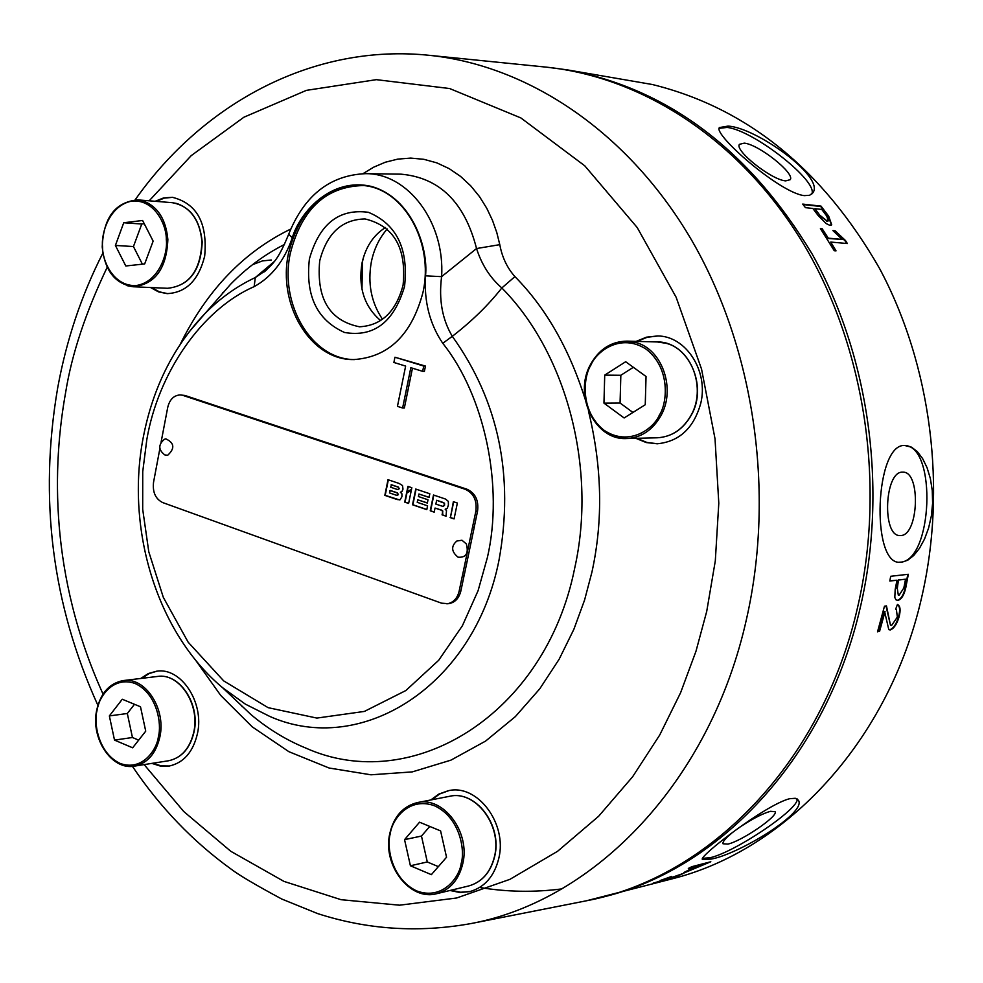 <?xml version="1.0" encoding="UTF-8"?>
<svg xmlns="http://www.w3.org/2000/svg" width="983" height="983" viewBox="0 0 983 983"><rect width="100%" height="100%" fill="white"/><g stroke="black" fill="none" stroke-linecap="round" stroke-linejoin="round"><path stroke-width="1.47" d="M585.192 399.307C569.317 348.904 545.897 308.011 514.92 276.604L501.834 287.958C488.416 305.037 471.901 321.171 452.303 336.321C442.227 319.463 438.664 299.569 441.6 276.653L476.546 248.539C464.726 202.437 439.598 177.653 401.125 174.175L365.701 173.659C408.056 173.18 445.139 222.465 441.6 276.653L425.528 275.842C423.943 301.412 429.682 323.886 442.755 343.288L452.303 336.321C498.676 401.076 514.256 475.661 499.02 560.077C474.408 686.109 361.228 757.033 269.821 716.447L245.345 704.123L222.539 687.658L250.886 714.506C267.843 728.808 286.127 739.99 305.738 748.038C411.84 795.739 545.307 715.01 574.65 568.371C597.123 468.412 566.491 353.057 501.834 287.958C490.173 277.857 481.744 264.722 476.546 248.539L499.794 244.656L496.796 232.578L492.483 220.352L486.745 208.236L479.495 196.612L470.746 185.873L460.585 176.424L449.194 168.646L436.845 162.871L423.894 159.32L410.734 158.091L397.746 159.123L385.275 162.244L373.626 167.208L363.01 173.659M266.504 269.956L255.285 277.562L254.167 286.618C271.726 276.936 284.431 260.642 292.295 237.726L288.67 234.237M547.199 67.237L566.982 69.818L652.368 84.513C746.859 107.847 822.587 169.162 879.552 268.457C931.405 365.406 947.219 488.772 921.341 598.782C888.411 741.403 786.425 850.111 672.274 878.814L586.495 900.76M271.271 259.991L262.363 260.937L252.52 264.685M804.278 195.642C779.47 192.877 712.589 133.983 719.409 127.569L727.985 126.107C755.841 127.274 825.474 177.173 812.806 192.877L809.611 195.285L804.278 195.642M901.644 562.288L899.543 562.325C870.741 563.578 875.03 443.456 904.679 445.483L911.511 447.167L917.323 451.627L922.619 458.594L927.067 467.699L930.373 478.549L932.265 490.591L932.609 503.235L931.356 515.94L928.603 528.043L924.561 538.979L919.486 548.305L913.748 555.493L907.69 560.236L901.644 562.288M847.358 243.538L830.746 242.064L836.029 250.862L834.248 250.714L820.412 228.597L822.193 228.769L828.3 238.156L842.185 239.422L832.908 230.587L835.169 230.808L845.478 240.528L847.358 243.538M818.114 215.486L812.867 208.47L805.446 207.659L802.693 204.095L821.026 206.111L828.706 216.235L831.716 224.837L829.443 225.144L826.175 223.583L818.114 215.486M895.194 589.395L896.987 580.216L889.824 581.039L890.684 576.284L908.329 574.281L905.798 587.637C904.163 595.01 901.534 599.274 897.921 600.429L895.906 599.777L894.8 597.418L895.194 589.395M566.982 69.818C667.383 88.261 749.095 149.662 812.118 253.983C869.353 355.944 887.846 488.723 860.481 606.671C826.814 754.698 722.419 867.092 605.946 896.336M711.028 859.105L702.366 859.412C698.569 856.549 765.339 804.893 789.595 798.712L795.358 798.282L798.368 800.211C807.35 812.671 737.901 854.632 711.028 859.105M702.464 858.343L710.168 857.717C735.087 852.138 799.339 808.837 797.201 798.946M898.88 562.251L900.096 562.19C932.584 561.354 937.204 446.282 904.753 445.483M811.761 194.106C818.753 181.45 753.224 130.026 727.051 127.434L719.151 128.343M222.158 293.905L222.637 292.787M731.549 833.326C725.307 838.499 722.456 841.976 722.996 843.77L727.875 844.102C741.858 841.067 778.524 815.964 775.12 811.7L770.512 811.307C763.115 813.371 753.543 818.212 741.796 825.855M561.723 888.915C534.273 892.466 507.081 892.011 480.122 887.538M902.431 472.159C884.516 471.349 881.825 536.091 899.789 535.551L900.784 535.538C918.675 535.428 920.997 471.57 903.07 472.159L902.431 472.159M744.278 143.137L739.474 144.317C734.117 150.325 771.52 179.987 785.675 180.884L790.197 179.692C795.419 173.586 758.716 144.415 744.278 143.137M544.693 66.979L546.745 67.188C644.811 77.559 742.312 141.712 803.971 244.718C865.212 347.921 885.916 485.258 857.68 606.966C822.402 762.636 709.062 877.954 586.052 900.858L584.025 901.251M449.968 890.475L459.933 892.503L469.813 891.606C484.693 887.33 494.363 876.222 498.811 858.294C507.498 823.471 477.246 783.574 448.297 790.725L438.959 794.018L430.726 799.99M450.964 890.242L460.658 892.245L470.304 891.483M151.874 763.386L160.389 766.076L169.039 766.076C183.661 762.906 193.147 752.032 197.485 733.441C204.464 702.354 181.007 667.064 156.629 671.205L148.31 673.552L140.79 678.454M152.918 763.213L161.175 765.868L169.555 765.99M150.583 287.54L158.558 291.89L167.159 293.622C186.156 292.688 198.664 280.18 204.685 256.096C207.646 223.055 196.858 203.444 172.32 197.288L163.571 197.939L155.167 201.294M151.64 287.577L159.369 291.84L167.688 293.634M635.866 438.32L646.224 442.547L657.172 443.788C679.278 441.65 693.814 428.146 700.768 403.276C708.755 371.033 685.815 335.781 657.48 335.965L646.519 337.169L636.124 341.384M636.812 438.295L646.937 442.461L657.639 443.763M288.498 253.319C277.267 304.755 310.579 360.245 353.561 359.581C388.555 357.308 411.705 334.884 422.985 292.332C434.326 242.088 403.079 187.827 362.53 185.468C324.709 185.775 300.036 208.396 288.498 253.319M363.403 185.554C326.012 186.377 301.634 208.998 290.28 253.43C279.16 304.423 311.832 359.545 354.433 359.581M404.529 286.557C393.925 322.166 373.921 337.476 344.517 332.475C316.956 320.065 305.258 295.564 309.399 258.971C319.291 223.915 338.963 208.359 368.428 212.316C396.702 224.185 408.731 248.932 404.529 286.557M319.696 260.9C316.293 298.746 329.563 320.704 359.495 326.786C381.527 325.594 396.063 311.685 403.091 285.058C406.643 247.962 393.962 225.918 365.062 218.951C341.949 219.381 326.835 233.364 319.696 260.9M385.508 227.491C373.331 235.183 365.467 247.175 361.928 263.432C358.205 287.7 364.447 306.745 380.654 320.593M387.228 228.978C379.291 238.083 373.982 249.068 371.341 261.933C367.531 283.473 371.255 302.592 382.522 319.303M436.661 500.273L442.866 502.362L444.181 503.136L444.353 504.648L443.112 506.454L435.862 504.119L436.661 500.273L444.181 503.136M391.136 484.779L398.017 487.101L398.901 488.723L397.513 489.546L390.632 487.224L391.48 484.766L398.361 487.089L399.258 488.698L398.226 489.62M389.981 490.468L396.948 492.827L398.078 494.609L396.444 495.272L389.477 492.913L390.325 490.456L397.292 492.815L398.434 494.584L397.39 495.395M444.525 503.124L444.586 505.151L443.284 506.429M633.347 367.298L620.838 375.273L620.064 403.018L632.917 412.455M144.255 223.731L141.761 224.026L133.442 246.549L142.4 264.181M134.487 704.295L127.323 713.498L132.447 737.508L138.677 740.138M429.768 826.433L421.474 836.054L427.298 861.968L438.357 866.637M407.208 491.598L408.252 486.511M426.819 509.501L412.872 504.758L416.079 489.141M427.359 502.927L417.75 499.806L427.335 503.05L428.01 499.782L418.414 496.538L418.942 494.019L429.055 497.435L429.817 493.761L415.76 489.043L412.528 504.771L426.794 509.636L427.58 505.84L417.234 502.325L417.75 499.806M429.092 497.3L418.942 494.019M454.097 518.778L450.423 517.525L453.691 501.797M435.051 508.051L441.637 510.14L442.817 511.062L442.067 514.834L446.049 516.186L446.503 510.644L445.164 509.206L447.24 508.457L448.408 505.053L448.334 501.379L445.496 499.045L433.503 495.002L430.247 510.804L434.203 512.155L435.051 508.051L441.293 510.165L442.473 511.086L442.461 512.929M446.073 516.05L442.411 514.809L442.805 512.905M434.228 512.02L430.591 510.791L433.822 495.113M411.25 490.591L406.974 492.766L405.057 502.104L408.645 503.321M399.417 499.905L385.189 495.334L388.346 479.815M620.838 375.273L604.717 375.125L603.955 403.116L620.064 403.018M603.955 403.116L624.119 417.972L645.253 404.738L646.04 376.489L625.667 361.732L604.717 375.125M123.735 222.748L115.404 245.443L125.799 265.988L144.673 263.923L153.139 241.118L142.596 220.487L123.735 222.748L141.761 224.026M115.404 245.443L133.442 246.549M127.323 713.498L109.359 715.919L114.507 740.101L132.447 737.508M114.507 740.101L132.656 747.805L145.73 731.155L140.495 706.777L122.273 699.245L109.359 715.919M404.554 839.642L410.415 865.765L431.365 874.661L446.54 857.25L440.593 830.905L419.544 822.206L404.554 839.642L421.474 836.054M410.415 865.765L427.298 861.968M458.053 557.189C466.089 557.791 468.854 553.368 466.335 543.918L461.973 540.245L456.825 541.019C450.89 546.253 451.308 551.647 458.053 557.189M165.783 438.836L164.407 439.29C158.14 444.635 158.275 449.833 164.812 454.92L167.675 455.289C175.085 448.371 174.446 442.891 165.783 438.836M407.933 486.401L406.827 491.795L411.496 489.436L411.84 487.715L407.933 486.401M450.079 517.549L454.072 518.913L457.365 503.038L453.372 501.686L450.423 517.525M408.621 503.443L411.287 490.419L406.618 492.778L404.713 502.116L408.621 503.443M400.13 499.72L401.924 496.722L401.936 493.859L400.364 492.176L401.912 491.635L402.993 489.153L402.502 485.553L399.209 483.476L388.015 479.704L384.832 495.358L397.206 499.561L400.13 499.72M410.82 367.691L402.625 408.006L397.451 406.36L405.635 366.094L393.888 362.469L394.945 357.222L423.734 366.057L422.653 371.353L410.82 367.691M159.86 448.666L153.545 482.248C152.439 492.164 155.498 498.946 162.711 502.583L441.564 603.181L448.604 603.685C454.883 602.653 458.963 598.438 460.855 591.041L464.148 575.301M460.855 591.041L459.135 591.213C457.255 598.61 453.175 602.825 446.884 603.857M459.135 591.213L462.44 575.436L464.197 575.301L474.285 527.048L472.528 527.146L462.489 575.448M472.528 527.146L475.858 511.246L477.554 511.148C478.868 500.421 475.342 493.11 466.974 489.215L184.902 395.449L179.938 394.933L184.902 395.449M466.974 489.215L465.266 489.301C473.634 493.196 477.173 500.519 475.858 511.246M465.266 489.301L183.084 395.449M161.052 442.362L167.712 407.466C169.592 399.651 173.672 395.473 179.938 394.933M422.653 371.353L424.386 371.365L425.467 366.081L394.945 357.222M423.734 366.057L425.467 366.081M402.625 408.006L404.357 407.994L412.455 368.207M472.577 527.158L474.285 527.048M474.236 527.035L477.554 511.148M657.959 335.977L647.232 337.255L637.058 341.408M172.848 197.337L164.37 198.087L156.236 201.38M157.157 671.143L149.109 673.539L141.847 678.331M448.789 790.639L439.72 793.945L431.721 799.793M188.589 332.524L204.906 313.638C220.02 298.254 236.817 286.225 255.285 277.562L274.196 261.613M814.907 208.679L821.751 209.428L826.764 216.113L828.3 220.856L827.231 221.126L819.748 215.142L814.907 208.679L819.748 215.142M898.954 579.982L905.54 579.22L898.462 579.859L897.307 588.448L898.315 595.182L897.307 588.448M905.54 579.22L903.832 587.969L899.089 595.243L898.315 595.182M698.114 865.9L705.192 864.045L697.905 865.409L688.333 870.176M705.192 864.045L688.53 870.668M827.231 221.126L819.367 215.51M828.3 220.856L826.85 221.482M896.815 588.313L898.462 579.859M242.162 706.74L241.572 705.683M695.964 866.342L697.905 865.409M830.746 242.064L835.39 250.8M833.301 231.005L834.776 231.14L845.073 240.86L846.719 243.489M820.682 229.002L821.8 229.113L827.907 238.488L842.185 239.422M803.05 204.55L820.67 206.479L828.337 216.604L831.507 224.972M896.987 580.216L889.861 580.855M907.813 574.342L905.306 587.49C903.684 594.85 901.055 599.114 897.43 600.269L897.921 600.429M696.001 866.441L688.321 868.444L691.885 866.674L710.82 861.747L685.716 872.228L683.91 872.486L696.001 866.441L690.656 867.289M688.997 870.68L685.716 872.228M708.35 862.386L705.143 863.946M879.048 631.332L877.524 631.823L884.479 606.192L886.469 605.921L890.475 625.188L891.606 625.421L897.356 617.103L896.349 609.325L895.66 609.19L897.43 604.484C900.281 605.811 900.833 609.915 899.089 616.783C896.951 624.094 894.002 628.493 890.266 629.956L888.804 629.673L884.577 611.438L879.048 631.332L877.61 631.541M897.393 604.57C899.875 606.155 900.281 610.173 898.609 616.611C896.471 623.91 893.535 628.297 889.799 629.759L888.878 629.648M886.002 605.983L890.475 625.188M671.61 876.443L660.564 880.387M660.613 880.559L670.517 877.696M670.578 877.88L684.021 873.162L678 875.816M678.061 876L663.476 880.363M663.55 880.608L664.852 879.736M664.877 879.846L653.167 883.115M653.253 883.398L671.721 876.738M885.056 611.61L879.515 631.528M135.162 199.819C203.506 102.711 314.056 43.019 429.952 55.392C529.358 65.898 628.604 132.533 691.54 240.012C754.035 347.675 775.341 491.23 746.687 618.246C710.906 780.735 595.575 900.453 470.882 923.59L586.052 900.858M103.043 694.096C49.089 574.895 52.492 465.328 65.652 392.364C71.796 354.077 85.681 312.287 107.319 267.007M149.17 200.802L191.267 155.597L243.895 117.223L306.377 90.362L376.342 79.66L449.624 88.531L520.892 117.948L584.787 165.82L637.205 227.54L676.12 297.222L701.555 369.129L715.022 438.774L718.794 503.21L715.305 560.9L706.716 611.414L695.989 651.213L680.605 692.708L659.728 735.001L632.597 776.791L598.61 816.283L557.607 851.278L509.919 879.343L456.628 897.995L399.553 905.196L341.089 899.703L283.952 881.395L230.784 851.29L183.71 811.479L144.132 764.602M195.162 659.568L220.72 695.423L252.25 726.867L288.891 751.688L329.133 768.03L370.972 774.801L412.233 771.901L450.939 760.142L485.602 741.084L515.313 716.656L539.778 688.8L559.143 659.237L573.863 629.329L584.566 600.097L591.913 572.192C603.267 520.4 602.1 466.581 588.387 410.734M231.877 696.492L250.886 714.506L231.853 696.468M442.755 343.288C484.742 395.793 503.874 486.376 487.396 557.496L478.082 590.697L462.391 625.753L438.676 660.306L405.868 690.533L364.386 711.422L316.87 718.082L268.113 707.662L223.731 680.924L188.146 642.182L163.313 597.345L148.789 551.819L142.695 509.305L142.732 471.68L146.836 439.487C158.202 372.926 201.773 309.387 254.167 286.618M468.694 885.966C482.125 882.107 490.812 872.179 494.744 856.181C502.436 825.315 475.612 789.877 449.563 796.304C475.33 789.865 502.264 825.364 494.547 856.328C490.591 872.29 481.965 882.169 468.694 885.966L436.747 893.67C450.128 889.848 458.803 879.834 462.784 863.615C470.562 832.183 443.394 796.095 417.431 802.583C403.091 806.171 393.9 816.406 389.846 833.301C382.141 864.856 409.862 901.362 436.747 893.67M193.86 731.733C190.002 748.296 181.548 757.967 168.511 760.768C181.757 757.893 190.284 748.161 194.118 731.598C200.274 704.098 179.533 672.753 157.477 676.451C179.189 672.716 200.053 704.111 193.86 731.733M167.602 288.289C189.436 285.856 200.974 270.374 202.191 241.83C199.746 218.963 189.744 205.914 172.197 202.67L177.051 203.555C191.759 208.937 200.053 221.679 201.945 241.781C200.655 270.411 189.203 285.918 167.602 288.289L133.332 286.766L127.04 285.672M590.722 364.423C599.261 349.149 611.34 341.384 626.957 341.138L657.443 341.961L666.191 343.313C692.376 349.69 706.126 389.17 691.049 415.317C682.902 429.46 671.61 436.956 657.172 437.791L626.712 438.541L615.346 436.956M390.288 833.67C391.738 820.412 408.08 796.365 434.425 805.728C460.327 817.61 465.242 850.922 461.187 863.381C459.688 876.947 442.657 900.821 416.522 890.868C390.976 878.519 386.442 845.958 390.288 833.67M390.079 833.154C394.146 816.283 403.263 806.097 417.431 802.583L449.563 796.304M158.41 736.476C157.145 749.144 142.523 771.876 119.865 763.324C97.722 752.548 93.692 722.296 96.985 710.721C98.202 698.323 112.283 675.468 135.089 683.48C157.526 693.863 161.863 724.754 158.41 736.476M159.922 736.697C156.051 753.494 147.548 763.3 134.438 766.126C111.767 770.623 90.522 738.491 96.641 710.451C100.524 693.162 109.42 683.21 123.317 680.568C145.14 676.808 166.152 708.669 159.922 736.697M102.576 246.917C100.893 234.359 108.916 205.214 132.164 201.036C155.597 199.279 166.827 226.545 166.299 239.606C168.068 252.41 159.553 281.937 136.195 285.549C112.812 286.717 102.109 259.709 102.576 246.917M142.805 200.79C157.599 206.246 165.955 219.16 167.86 239.557C166.569 268.629 155.068 284.357 133.332 286.766C115.109 283.878 104.726 270.62 102.22 246.991C103.436 217.612 115.343 201.908 137.915 199.893L142.805 200.79M659.372 415.059C654.002 428.281 629.169 447.412 603.734 430.05C579.577 410.489 583.447 376.415 590.93 365.049C596.079 352.061 620.322 332.303 646.273 349.26C671.057 368.662 667.15 403.681 659.372 415.059M660.895 415.698C652.687 430.075 641.285 437.693 626.712 438.541C594.936 440.642 573.126 395.092 590.5 364.509C599.052 349.198 611.193 341.408 626.957 341.138L635.792 342.514C662.223 348.99 676.12 389.121 660.895 415.698M363.636 256.747L362.518 261.539L361.965 289.174M96.936 710.304C100.844 693.04 109.641 683.124 123.317 680.568L157.477 676.451M292.295 237.726C299.852 212.23 331.369 176.645 371.771 186.537C412 198.075 428.49 247.937 425.528 275.842M284.48 244.448C264.783 254.45 246.819 267.708 230.6 284.247L204.906 313.638C173.34 346.753 152.795 388.002 143.26 437.374C125.369 529.247 157.157 633.089 222.539 687.658M290.661 229.088C243.686 251.931 206.897 290.292 180.282 344.185M514.92 276.604C507.154 267.892 502.104 257.239 499.794 244.656M102.846 253.123C81.491 295.072 66.451 339.958 57.702 387.781C38.706 498.688 52.099 604.533 97.895 705.315M657.443 341.961C687.989 341.334 708.51 385.729 691.233 415.231C683.087 429.411 671.733 436.931 657.172 437.791M429.952 55.392L546.745 67.188M172.197 202.67L137.915 199.893M168.511 760.768L134.438 766.126M266.43 270.018L264.095 271.972C273.176 263.407 277.943 260.397 288.621 234.384C304.312 195.371 330.005 175.134 365.701 173.659M132.422 766.359C159.996 807.252 192.926 841.522 231.189 869.169C239.016 875.165 255.875 885.105 281.752 899.027L317.669 913.6C367.445 929.66 418.512 932.99 470.882 923.59"/></g></svg>

